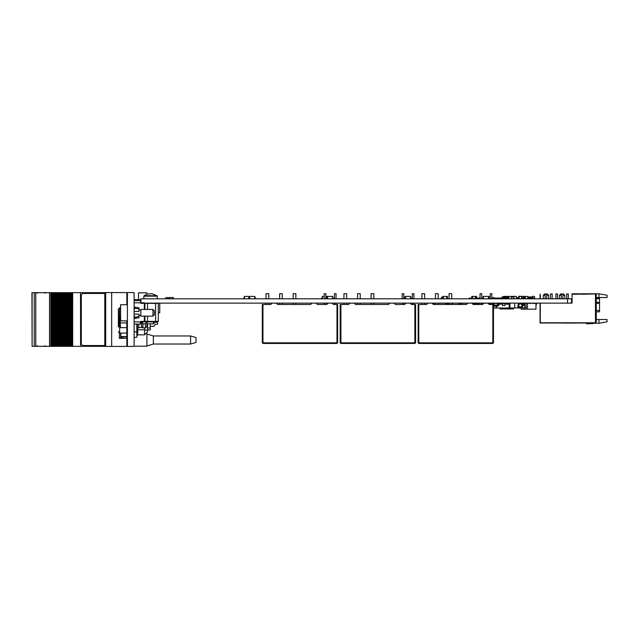 <?xml version="1.0" encoding="UTF-8"?>
<svg xmlns="http://www.w3.org/2000/svg" width="639" height="639" viewBox="0 0 639 639"><rect width="100%" height="100%" fill="white"/><g stroke="black" fill="none" stroke-linecap="round" stroke-linejoin="round"><path stroke-width="0.96" d="M418.138 304.46L418.809 304.46L418.809 342.808L418.138 342.808L418.138 304.46M418.809 343.478L418.809 342.808L492.813 342.808L492.813 304.46L493.492 304.46L493.492 342.808L492.813 342.808L492.813 343.478L418.809 343.478L418.138 342.808M340.212 304.46L340.883 304.46L340.883 342.808L340.212 342.808L340.212 304.46M340.883 343.478L340.883 342.808L414.887 342.808L414.887 304.46L415.566 304.46L415.566 342.808L414.887 342.808L414.887 343.478L340.883 343.478L340.212 342.808M262.286 304.46L262.956 304.46L262.956 342.808L262.286 342.808L262.286 304.46M262.956 343.478L262.956 342.808L336.969 342.808L336.969 304.46L337.64 304.46L337.64 342.808L336.969 342.808L336.969 343.478L262.956 343.478L262.286 342.808M508.045 304.188L508.045 303.517L508.828 303.517M504.986 303.517L505.569 303.517L504.986 303.717M528.685 298.804L528.685 296.919L527.87 296.919L527.87 298.804M524.371 298.804L524.371 296.919L523.565 296.919L523.565 298.804M530.833 298.804L530.833 296.919L530.027 296.919L530.027 298.804M507.877 298.804L507.877 296.919L507.078 296.919L507.078 298.078M505.721 298.101L505.721 296.919L504.922 296.919L504.922 298.078M503.572 298.101L503.572 296.919L502.773 296.919L502.773 298.078L504.451 298.101L504.451 298.804M596.283 298.349L599.518 298.349L599.518 311.8L596.283 311.8M566.681 298.804L566.681 293.964L568.295 293.964L568.295 298.804M561.298 295.306L559.413 295.306L560.762 293.964L563.454 293.964L564.796 295.306L562.911 295.306M555.914 298.804L555.914 293.964L557.535 293.964L557.535 298.804M550.538 293.964L550.538 298.804L550.538 293.964L550.538 298.804L550.538 293.964L550.538 298.804L550.538 293.964L550.538 298.804L550.538 293.964L550.538 298.804L550.538 293.964L550.538 298.804L550.538 293.964L550.538 298.804L550.538 293.964L550.538 298.804L550.538 293.964L550.538 298.804L550.538 293.964L550.538 298.804L550.538 293.964L550.538 298.804L550.538 293.964L552.152 293.964L552.152 298.804M545.155 295.306L543.27 295.306L544.612 293.964L547.303 293.964L548.653 295.306L546.768 295.306M579.845 323.054L565.044 323.078M126.841 304.699L126.841 293.397L127.377 293.397M127.377 345.603L126.841 345.603L126.841 320.842M190.622 344.046L190.622 335.97L196.005 337.584L196.005 342.432L190.622 344.046L153.344 344.046L153.344 335.97L146.89 334.029M104.956 346.41L127.105 346.41L127.105 345.603M104.956 292.59L127.105 292.59L127.105 293.397M121.586 338.335L121.586 336.913L122.968 336.913L122.968 338.335M126.841 336.913L122.968 336.913M63.708 346.33L63.708 292.67L62.766 292.67L62.766 346.33L62.75 292.67L62.75 346.33L64.914 346.33L64.898 292.67L64.914 346.33L67.071 346.33L67.047 292.67L67.071 346.33L69.22 346.33L69.204 292.67L69.22 346.33L69.204 292.67L69.931 292.67L69.931 346.33L69.923 292.67L104.78 292.67M32.086 292.67L32.086 346.33L31.95 292.67L54.866 292.67L54.866 346.33L54.858 292.67L57.015 292.67L57.023 346.33L57.015 292.67L58.445 292.67L58.445 346.33L58.021 346.33L58.021 292.67L58.045 346.33L55.865 346.33L55.865 292.67L55.889 346.33L53.716 346.33L53.716 292.67M58.445 346.33L58.445 292.67M59.171 292.67L59.171 346.33L59.403 292.67L58.468 292.67L58.461 346.33L59.163 346.33L59.163 292.67M59.403 346.33L60.194 346.33L60.17 292.67L60.593 292.67L60.593 346.33L60.17 346.33L60.17 292.67L59.403 292.67M60.593 346.33L60.593 292.67M62.75 346.33L60.617 346.33L60.617 292.67L61.32 292.67L61.32 346.33L61.312 292.67L62.75 292.67M64.922 346.33L64.922 292.67L63.708 292.67M64.922 292.67L65.625 292.67L65.625 346.33L65.617 292.67L67.774 292.67L67.774 346.33L67.766 292.67L69.204 292.67M53.716 346.33L52.71 346.33L52.71 292.67M52.71 346.33L51.567 346.33L51.567 292.67M32.086 346.33L51.567 346.33M104.78 346.33L72.071 346.33L72.071 292.67M72.071 346.33L70.929 346.33L70.929 292.67M70.929 346.33L69.22 346.33M120.651 312.775L120.651 320.842L127.377 320.842L127.377 304.699L120.651 304.699L120.651 312.775M134.645 308.134L134.645 307.119L138.951 307.79L138.951 308.98L134.645 308.134L134.645 308.98L134.102 308.98M134.102 316.561L134.645 316.561L134.645 318.422L138.951 317.751L138.951 316.561L138.104 316.736M152.945 309.412L154.287 310.754L154.287 314.787L152.945 316.137L152.945 309.412L140.836 309.412L140.836 316.137L152.945 316.137M119.381 313.861L119.309 311.664M134.102 321.92L140.173 321.92L141.099 321.385L140.564 324.077L140.173 321.92L140.292 322.463L141.099 321.92L147.561 321.92L144.334 321.92L144.334 316.137M144.869 316.137L144.869 321.385L147.561 321.385L147.561 321.92L157.785 321.92L155.636 321.92L155.636 321.385L158.328 321.385L157.785 321.92M140.564 300.665L140.564 301.392L140.564 300.665L134.102 300.665M126.841 327.631L120.555 327.631L119.301 326.497L119.301 315.027M154.287 321.92L154.287 322.999L153.48 323.805L153.48 321.92M146.89 321.92L146.89 326.497L145.484 327.895L145.484 323.917L146.259 321.92M138.815 327.575L141.507 327.575L141.507 321.92M138.815 324.077L138.815 327.911L137.473 327.911L137.473 324.077M147.537 323.805L147.537 331.905L144.574 334.868L144.574 329.812L137.736 329.812L137.736 334.868L136.794 335.81M155.269 324.261L153.855 326.281L155.269 324.261L153.855 326.281L155.269 324.261L153.855 326.281L155.269 324.261L153.855 326.281L155.269 324.261L153.855 326.281L155.269 324.261L153.855 326.281L155.269 324.261L153.855 326.281L155.269 324.261L153.855 326.281L155.269 324.261L153.855 326.281L155.269 324.261L153.855 326.281L155.269 324.261L153.855 326.281L155.269 324.261L153.855 326.281L155.269 324.261L153.855 326.281L155.269 324.261L153.855 326.281L155.269 324.261L153.855 326.281L155.269 324.261L153.855 326.281L155.269 324.261L153.855 326.281L155.269 324.261L153.855 326.281L155.269 324.261L153.855 326.281L155.269 324.261L157.49 324.261L157.49 322.248L154.287 322.248M134.102 337.328L136.794 337.328L136.794 324.077M150.229 323.805L150.229 327.967L147.537 327.967L147.537 330.323L144.574 329.812L144.574 327.895M118.415 326.721L118.415 309.044L119.613 307.846L119.613 309.172M118.415 309.196L118.415 312.623L118.415 309.196M150.229 327.967L150.229 329.86L147.537 329.86M150.548 295.689L157.018 295.689L152.01 293.676L147.297 294.036L144.079 295.689L150.548 295.689M324.237 296.384L322.368 296.408L322.399 298.804M249.274 296.384L244.449 296.408L244.473 298.804L244.473 296.384L249.41 296.384L249.25 297.199L249.673 296.384L249.274 297.031M405.126 298.645L405.525 298.78L405.525 296.408L410.613 296.408L410.613 298.78L410.581 296.384L405.126 296.384L405.126 297.031M325.85 296.384L327.599 296.384L327.2 297.031M329.349 296.384L332.655 296.408L327.599 296.408L327.2 298.804M251.423 296.384L254.737 296.408L249.673 296.408L249.274 298.804M490.257 296.408L483.451 296.384L483.451 298.804M488.539 296.408L483.451 296.408L483.451 298.78L488.508 298.804L488.508 296.408L488.539 298.78M410.613 298.78L405.525 298.804L405.501 296.408M332.687 298.78L332.655 296.408L332.687 298.78L327.599 298.804L327.575 296.408M254.761 298.78L254.737 296.408L254.761 298.78L249.673 298.804L249.649 296.408M509.083 303.781L509.203 303.158M506.943 303.11L507.614 303.781L506 303.781L506.671 303.11M501.391 303.11L502.07 303.781L500.457 303.781L501.128 303.11M482.573 303.781L481.702 303.781M476.446 303.11L477.117 303.781L475.568 303.781L475.568 303.11M474.29 303.781L473.004 303.781M499.299 304.188L499.786 303.11M120.651 306.608L119.181 311.425L120.651 306.616L119.181 311.393L119.605 311.457L119.605 314.084L119.181 314.148L120.651 318.933M158.328 321.385L158.328 303.349L141.099 303.349L141.099 302.814L144.334 302.814L144.334 309.412M147.561 316.137L147.561 321.385L155.636 321.385L155.636 303.11M140.564 302.279L140.564 301.392L141.099 302.814L140.564 302.279M147.561 309.412L147.561 303.11M144.869 321.385L144.334 321.92L144.869 321.385L141.099 321.385M119.613 326.809L119.613 333.039L126.841 333.039M143.823 298.804L143.823 296.208L157.274 296.208L157.018 295.689M522.63 305.466L520.274 307.822L517.917 305.466L520.274 303.11L522.63 305.466L520.274 303.11L517.917 305.466M518.189 305.466L520.274 307.551L522.359 305.466L520.274 303.381L518.189 305.466M503.228 303.781L503.899 303.11M495.105 303.309L495.584 303.11M492.134 303.781L492.813 303.11L493.524 303.525L494.043 305.53M489.362 303.781L490.041 303.11M478.276 303.781L478.954 303.11M475.568 303.493L476.183 303.11M472.86 303.389L473.403 303.11M474.338 303.677L473.675 303.11M479.889 303.781L479.218 303.11M485.305 303.381L484.761 303.11M488.212 303.781L487.781 303.158M496.391 303.381L495.848 303.11M504.842 303.781L504.163 303.11M44.914 293.341L45.585 292.67M44.914 345.659L45.585 346.33M37.374 345.659L36.703 346.33M37.374 293.341L36.703 292.67M567.52 298.804L567.52 303.11L571.53 303.11L571.53 298.804L140.939 298.804L140.939 302.79M567.52 303.11L144.813 303.11M169.543 297.566L172.826 297.566M169.543 298.78L172.826 298.78M169.008 298.804L169.008 297.542L169.543 297.542L169.543 298.804M173.361 298.804L173.361 297.542L172.826 297.542L172.826 298.804M483.084 303.988L483.124 303.381L483.691 303.381M482.956 304.116L482.669 303.11M481.846 303.11L482.597 304.46L473.195 304.46L471.854 303.11M493.659 303.11L493.987 305.154L493.931 303.373L493.987 305.154L497.621 305.154L497.485 303.381L494.123 303.381L494.123 306.073L497.485 306.073L497.949 303.11M497.565 305.53L498.093 303.525L498.763 303.11L498.795 305.53L497.845 305.506M441.853 298.78L442.579 298.78M441.853 297.566L442.579 297.566M441.309 298.804L441.309 297.542L441.853 297.542L441.853 298.804M482.94 303.517L482.94 303.11M493.947 303.956L493.947 303.11M478.092 304.46L478.092 303.11M502.558 303.11L502.558 305.53L504.986 305.53L504.986 303.11M476.582 298.101L476.582 296.384L475.775 296.384L475.775 298.078M472.548 298.078L472.548 296.384L471.742 296.384L471.742 298.101M475.775 296.408L472.548 296.408M512.238 297.031L512.238 296.384L511.432 296.384L511.432 296.919M513.98 296.408L512.238 296.408M504.251 297.055L504.251 296.384L503.444 296.384L503.444 296.919M507.478 296.919L507.478 296.384L508.285 296.384L508.285 297.055M504.251 296.408L507.478 296.408M519.188 298.804L519.188 296.384L521.608 296.384L521.608 298.804M524.299 296.919L524.299 296.384L521.871 296.384L521.871 298.804M443.386 298.804L443.386 296.384L442.579 296.384L442.579 298.804M446.621 298.804L446.621 296.384L447.428 296.384L447.428 298.804M443.386 296.408L446.621 296.408M516.4 298.804L516.4 296.384L513.98 296.384L513.98 298.804M525.41 298.804L525.41 296.384L527.83 296.384L527.83 298.804M511.272 298.804L511.272 296.384L508.852 296.384L508.852 298.804M534.524 298.078L534.524 296.384L532.103 296.384L532.103 297.566M522.99 303.11L522.63 305.506M522.678 307.926L524.699 307.958L524.699 303.142L523.796 303.11L523.796 305.53L522.99 305.53M433.106 304.116L432.723 303.781M433.769 303.996L432.707 303.11M434.935 304.46L435.471 303.221M438.154 303.221L445.463 303.221L446.062 304.46M447.18 304.244L448.282 303.11M447.827 304.46L448.57 303.11M447.891 304.116L448.282 303.781M459.425 303.11L460.168 304.46M460.767 303.996L459.713 303.11M461.933 304.46L462.532 303.221L467.708 303.221M471.957 303.221L473.052 304.308M474.186 304.244L475.288 303.11M474.825 304.46L475.568 303.781M474.889 304.116L475.288 303.781M493.492 306.137L496.032 306.137L496.599 306.728L498.516 305.53M493.492 307.822L496.168 307.822L496.599 306.728M488.667 303.781L490.257 303.781M491.87 303.781L493.564 303.781M498.795 304.771L499.155 303.781M428.01 303.11L426.668 304.46L418.809 304.46M467.812 303.11L466.47 304.46L433.394 304.46L432.052 303.11M492.813 304.46L489.346 304.46L487.996 303.11M483.963 303.11L482.613 304.46L481.702 304.46L481.726 303.11M491.87 298.804L491.87 293.692L490.257 293.692L490.257 298.804M490.257 303.11L490.257 304.46M491.87 303.11L491.87 304.46M481.702 298.804L481.702 293.692L480.089 293.692L480.089 298.804M480.089 303.11L480.089 304.46L473.195 304.46M438.154 298.804L438.154 293.692L435.471 293.692L435.471 298.804M435.471 303.11L435.471 304.46L433.394 304.46M438.154 303.11L438.154 304.46L449.033 304.46L449.033 303.11M424.592 298.804L424.592 293.692L421.9 293.692L421.9 298.804M421.9 303.11L421.9 304.46M424.592 303.11L424.592 304.46M451.725 298.804L451.725 293.692L449.033 293.692L449.033 298.804M451.725 303.11L451.725 304.46L466.47 304.46M493.492 342.808L492.813 343.478M311.968 303.11L310.618 304.46L295.873 304.46L310.618 304.46L295.873 304.46L295.873 303.11M293.181 303.11L293.181 304.46L282.31 304.46L293.181 304.46L282.31 304.46L282.31 303.11M279.618 303.11L279.618 304.46L277.542 304.46L276.2 303.11M328.111 303.11L326.769 304.46L325.85 304.46L326.769 304.46L325.85 304.46L325.85 303.11M324.237 303.11L324.237 304.46L317.343 304.46L316.001 303.11M389.886 303.11L388.544 304.46L355.468 304.46L354.126 303.11M371.107 304.46L360.236 304.46L371.107 304.46L371.107 303.11M357.544 304.46L355.468 304.46L357.544 304.46L357.544 303.11M406.037 303.11L404.695 304.46L395.269 304.46L393.928 303.11M402.163 304.46L395.269 304.46L402.163 304.46L402.163 303.11M279.618 304.46L277.542 304.46L279.618 304.46M324.237 304.46L317.343 304.46L324.237 304.46M350.084 303.11L348.742 304.46L340.883 304.46M414.887 304.46L411.42 304.46L410.07 303.11M413.952 298.804L413.952 293.692L412.331 293.692L412.331 298.804M412.331 303.11L412.331 304.46M413.952 303.11L413.952 304.46M403.776 298.804L403.776 293.692L402.163 293.692L402.163 298.804M403.776 303.11L403.776 304.46M360.236 298.804L360.236 293.692L357.544 293.692L357.544 298.804M360.236 303.11L360.236 304.46M346.665 298.804L346.665 293.692L343.982 293.692L343.982 298.804M343.982 303.11L343.982 304.46M346.665 303.11L346.665 304.46M373.799 298.804L373.799 293.692L371.107 293.692L371.107 298.804M373.799 303.11L373.799 304.46M415.566 342.808L414.887 343.478M272.158 303.11L270.816 304.46L262.956 304.46M310.618 304.46L277.542 304.46M326.769 304.46L317.343 304.46M336.969 304.46L333.494 304.46L332.144 303.11M336.026 298.804L336.026 293.692L334.405 293.692L334.405 298.804M334.405 303.11L334.405 304.46M336.026 303.11L336.026 304.46M325.85 298.804L325.85 293.692L324.237 293.692L324.237 298.804M282.31 298.804L282.31 293.692L279.618 293.692L279.618 298.804M268.747 298.804L268.747 293.692L266.056 293.692L266.056 298.804M266.056 303.11L266.056 304.46M268.747 303.11L268.747 304.46M295.873 298.804L295.873 293.692L293.181 293.692L293.181 298.804M337.64 342.808L336.969 343.478M433.905 303.11L433.833 304.324M460.903 303.11L460.831 304.324M460.144 304.292L458.754 304.292L458.754 303.11M458.754 304.292L460.144 304.324M410.613 297.199L410.613 296.776M410.613 296.456L411.189 298.309L412.235 298.804M322.368 296.776L321.752 298.804M320.746 298.804L321.792 298.309L322.368 296.456M324.149 296.384L322.535 296.384M244.449 296.776L243.826 298.804M242.82 298.804L243.866 298.309L244.449 296.456M246.223 296.384L244.609 296.384M410.949 298.517L410.661 296.752L411.228 298.804M403.776 298.533L404.918 298.309L405.102 297.199M332.687 297.199L333.302 298.804M332.687 296.456L333.262 298.309L334.309 298.804M327.176 296.776L326.833 298.517L327.176 296.408L325.85 296.408M254.761 297.199L254.761 296.776M254.761 296.456L255.344 298.309L256.383 298.804M247.628 298.804L249.066 298.309L249.25 297.199M325.85 298.533L326.992 298.309L327.575 296.456M255.105 298.517L254.809 296.752L255.105 298.517M404.255 298.533L405.102 296.456M405.262 296.384L407.275 296.384M326.329 298.533L327.176 296.456M249.25 296.776L248.906 298.517M248.403 298.533L249.25 296.456M404.918 298.309L405.501 296.456M405.501 296.776L404.878 298.804M327.575 296.776L326.952 298.804M255.376 298.804L254.785 296.48M249.066 298.309L249.649 296.456M249.649 296.776L249.034 298.804M489.154 298.804L488.539 296.776M488.539 296.456L489.115 298.309L490.161 298.804M481.798 298.804L482.844 298.309L483.419 296.456M483.419 296.776L482.804 298.804M405.445 296.752L405.15 298.581L405.445 296.752M326.992 298.309L327.256 296.712L326.729 298.533M488.891 298.581L488.587 296.752M482.844 298.309L483.108 296.712M483.372 296.752L483.076 298.581M485.201 296.384L483.587 296.384M478.563 298.78L480.089 298.78M477.333 298.078L480.089 298.101M478.843 298.078L478.563 298.804M489.075 298.078L489.418 298.533M482.717 298.078L481.702 298.101M504.451 298.078L506.887 298.101L506.887 298.804M505.217 298.78L506.887 298.78M505.217 298.078L505.217 298.804M506.887 298.078L507.422 298.078L507.422 298.804M496.176 298.078L498.867 298.101L498.867 298.804M497.653 298.78L498.867 298.78M489.33 298.078L489.33 298.533M498.867 298.078L501.775 298.101L501.775 298.804M500.265 298.78L501.775 298.78M501.775 298.078L502.246 298.804M497.653 298.078L497.653 298.804M494.882 298.078L496.391 298.101L496.391 298.804M475.839 298.78L477.501 298.804L477.509 298.078L476.047 298.101M474.641 298.804L474.641 298.078L475.288 298.078L475.288 298.804L475.304 298.078L475.839 298.078L475.839 298.804M492.19 298.78L493.484 298.78M483.156 298.078L483.419 298.804M518.157 307.958L520.585 307.958M447.388 303.19L447.875 303.19M448.57 303.19L449.033 303.19M452.564 304.46L452.564 303.11M509.898 303.11L509.898 307.958L514.738 307.958L514.738 303.11L518.069 303.142M526.041 303.11L526.041 307.958L527.518 307.958L527.518 303.11M516.967 307.926L521.815 307.822M521.815 307.926L524.699 307.926M524.699 307.958L526.041 307.958M514.738 307.926L519.18 307.822M477.109 303.653L478.092 303.653M488.539 303.653L489.378 303.653M491.87 297.59L494.187 297.622L494.187 298.804M490.257 297.622L489.873 298.533M491.87 298.533L493.508 298.804M165.805 298.804L165.805 297.622L167.961 297.622L167.961 298.804M165.805 297.622L167.961 297.622M533.285 298.804L533.285 298.078L534.683 298.078L534.683 298.804M499.842 307.958L500.01 308.925L513.596 308.925L513.764 307.958M499.938 304.188L500.01 303.781L500.457 304.188M502.15 303.781L502.558 303.781L502.15 303.773M505.569 303.781L506 303.781L505.569 303.773M508.045 303.11L508.045 303.517M505.569 303.517L505.569 303.11M505.569 304.188L505.569 303.717M502.15 303.517L502.15 303.11M502.15 304.188L502.15 303.717M535.921 304.428L536.488 304.428L536.488 303.11M535.921 303.541L536.417 303.11M509.083 304.188L504.986 304.188M502.558 304.188L499.003 304.188M482.581 304.188L481.702 304.188M478.092 304.188L474.873 304.188M474.194 304.188L473.044 304.188M509.898 307.958L493.492 307.958M516.4 297.542L517.031 297.542L517.031 298.804M511.272 297.055L513.98 297.055M511.272 298.669L513.98 298.669M513.98 296.919L513.197 297.055M513.093 297.055L511.775 297.055M501.903 298.078L501.903 297.055L502.502 297.055M502.773 296.919L502.31 297.055M507.078 296.919L506.615 297.055M504.922 296.919L504.467 297.055M506.615 297.031L506 297.031M524.371 296.919L524.643 298.804M528.685 296.919L528.948 298.804M530.833 296.919L531.105 298.804M523.301 298.669L522.894 298.669L523.301 297.055M524.643 297.055L525.41 297.055M528.948 297.055L529.755 297.055M531.105 297.055L531.105 298.669M524.643 298.669L525.41 298.669M528.948 298.669L529.755 298.669M523.565 296.919L523.301 298.804M530.027 296.919L529.755 298.804M507.877 296.919L508.149 298.804M505.721 296.919L506 298.101M503.572 296.919L503.844 298.101M506 297.055L506.807 297.055M508.149 297.055L508.852 297.055M503.844 297.055L504.65 297.055M508.149 298.669L508.852 298.669M502.094 297.055L502.094 298.078M502.502 296.919L502.502 298.078M506.807 296.919L506.807 298.101M504.65 296.919L504.65 298.078M531.504 297.566L532.127 297.566M528.948 298.78L529.755 298.78M531.105 298.78L532.127 298.78M532.662 298.804L532.662 297.542L532.127 297.542L532.127 298.804M518.74 297.542L518.74 296.248L522.375 296.384M522.375 296.248L523.453 296.384M446.31 304.46L446.31 303.142L443.754 303.221M447.388 303.597L447.388 303.11M534.18 303.11L535.921 303.453L535.921 309.164L521.089 309.164L521.089 307.958M527.518 303.453L529.667 303.11M530.761 303.11L533.086 303.11M530.761 303.453L529.667 303.453M534.18 303.453L533.086 303.453M489.418 298.101L489.873 298.101M502.781 298.78L504.451 298.78M504.994 298.078L504.994 298.804M502.246 298.078L502.781 298.078L502.781 298.804M494.722 298.78L496.391 298.78M494.187 298.078L494.722 298.078L494.722 298.804M496.926 298.078L496.926 298.804M470.663 298.78L472.117 298.78M469.266 298.804L469.266 298.078L472.117 298.101L472.117 298.804M472.117 298.078L472.652 298.078L472.652 298.804M478.044 298.078L478.044 298.804M470.663 298.078L470.663 298.804M500.265 298.078L500.265 298.804M519.188 297.542L518.109 297.542L518.109 298.804M522.359 303.11L522.359 307.822L517.917 307.551L518.189 303.11M509.083 305.466L509.898 307.247L509.083 305.466L509.898 303.685M509.347 303.11L509.083 307.551L509.898 307.822M540.282 294.244L540.282 295.05L540.011 294.244M540.282 295.05L540.282 298.804M540.011 295.05L540.011 298.804M540.011 303.11L540.011 323.054L594.941 323.054L540.282 322.783L540.282 303.11M593.727 323.054L586.602 323.821L593.192 323.59L594.27 323.054M586.602 323.821L593.192 323.59M593.24 323.054L590.085 323.318M548.653 295.306L548.653 298.804M543.27 295.306L543.27 298.804M564.796 295.306L564.796 298.804M559.413 295.306L559.413 298.804M546.768 293.964L546.768 298.804M545.155 293.964L545.155 298.804M562.911 293.964L562.911 298.804M561.298 293.964L561.298 298.804M596.283 319.476L598.975 319.476L598.975 323.238L594.094 323.238M598.975 293.772L607.05 295.194L607.05 297.542L598.975 297.542L598.975 293.772L572.065 293.772L572.065 294.228L594.941 293.964L581.482 294.228M571.53 303.11L572.065 303.11L572.065 294.228M598.975 319.476L607.05 319.476L607.05 321.816L598.975 323.238M594.941 293.964L595.476 293.964L595.476 322.759L540.306 322.759L540.306 303.11M595.476 293.964L596.283 294.771L596.283 321.952L595.476 322.759M598.975 297.542L596.283 297.542M134.102 292.59L127.377 292.59L127.377 346.41L134.102 346.41L134.102 292.59M126.841 321.657L127.377 321.657M126.841 303.892L127.377 303.892M146.89 294.172L146.89 292.854L138.543 292.854L138.543 299.587M146.89 333.75L146.89 346.146L134.102 346.146M120.883 336.585L126.841 336.585M111.689 292.59L111.689 346.41M119.301 332.999L119.301 338.335L126.841 338.335M158.328 312.775L159.782 312.775L159.782 303.11M134.102 299.587L140.939 299.587M121.586 336.913L120.883 336.913M34.258 292.67L34.258 346.33L34.266 292.67M56.312 346.33L56.312 292.67M54.155 346.33L54.155 292.67M80.562 346.33L80.538 292.67L80.562 346.33M68.78 346.33L68.78 292.67M35.776 292.67L35.776 346.33M49.546 292.67L49.546 346.33M66.624 346.33L66.624 292.67M62.318 346.33L62.318 292.67M63.477 292.67L63.477 346.33L63.469 292.67M64.475 346.33L64.475 292.67M104.78 293.477L82.695 293.477L81.345 294.819L81.345 344.181L82.695 345.523L104.78 345.523M134.102 311.425L138.951 311.425L138.951 308.98M135.284 317.287L138.951 316.561L138.951 314.116L134.102 314.116M144.869 303.349L144.334 302.814L144.869 303.349L144.869 309.412M140.564 324.077L134.102 324.077M120.555 327.631L119.908 317.279M120.555 322.943L126.841 322.943M142.138 321.92L142.912 323.917L142.912 327.895L145.484 327.895M142.912 327.895L141.507 326.497M142.912 323.917L145.484 323.917M119.613 307.846L118.415 309.044L120.068 307.846M119.613 333.039L118.415 331.841M147.537 331.905L144.574 334.868L137.736 334.868M143.823 296.208L144.079 295.689M157.274 298.804L157.274 296.208M324.237 296.408L322.399 296.408L322.399 298.78L324.237 298.78M244.473 298.804L247.628 298.78M478.092 303.852L477.117 303.852M508.772 303.717L508.045 303.717M509.898 304.06L509.347 305.466L509.898 306.872M599.518 298.748L596.283 298.748M596.283 302.319L599.518 302.319M599.518 303.269L596.283 303.269M596.283 310.458L599.518 310.458M126.841 344.796L127.377 344.796M126.841 322.463L127.377 322.463M126.841 303.086L127.377 303.086M126.841 294.204L127.377 294.204M105.667 292.59L105.667 346.41M68.804 346.33L68.804 292.67M72.71 346.33L72.71 292.67M120.571 338.335L120.571 333.039M120.883 333.039L120.883 338.335L120.883 333.039M50.761 346.33L50.761 292.67M71.368 346.33L71.368 292.67M72.207 346.33L72.207 292.67M70.162 346.33L70.162 292.67M68.014 346.33L68.014 292.67M66.648 346.33L66.648 292.67M67.071 346.33L67.071 292.67M64.499 346.33L64.499 292.67M62.35 346.33L62.35 292.67M53.74 346.33L53.74 292.67M55.106 346.33L55.106 292.67M52.949 346.33L52.949 292.67M52.007 346.33L52.007 292.67M50.872 346.33L50.872 292.67M57.254 346.33L57.254 292.67M61.56 346.33L61.56 292.67M65.857 346.33L65.857 292.67M134.102 302.814L140.173 302.814L141.099 303.349M134.102 331.857L136.794 331.857M118.415 326.928L119.525 326.721M118.415 312.575L119.541 312.367M137.736 327.911L137.736 329.812L136.794 329.652M508.772 303.781L508.772 304.188M506 303.781L506 304.188M475.504 303.781L475.504 304.188M477.117 303.781L477.117 304.188M502.07 303.781L502.07 304.188M507.614 303.781L507.614 304.188M190.622 335.97L153.344 335.97M104.78 292.59L104.78 346.41M153.344 344.046L146.89 345.979M134.102 307.79L134.645 307.79M134.102 317.751L134.645 317.751M119.589 314.013L119.589 311.528M138.951 315.466L140.836 315.466M138.951 310.083L140.836 310.083M153.48 323.805L146.89 323.805M137.473 325.89L136.794 325.89M153.855 326.281L150.229 326.281"/></g></svg>
